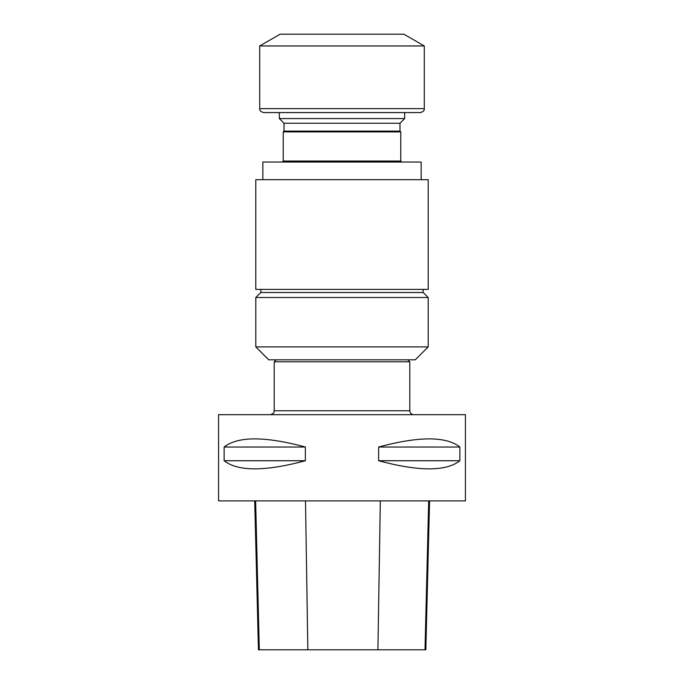 <?xml version="1.0" encoding="UTF-8"?>
<svg xmlns="http://www.w3.org/2000/svg" width="684" height="684" viewBox="0 0 684 684"><rect width="100%" height="100%" fill="white"/><g stroke="black" fill="none" stroke-linecap="round" stroke-linejoin="round"><path stroke-width="1.03" d="M400.773 131.909L400.773 161.048L283.227 161.048L283.227 131.909L400.773 131.909L399.978 131.114L284.022 131.114L284.022 123.248L279.346 118.571L404.654 118.571L404.654 112.569M262.844 179.678L262.844 162.04L421.156 162.04L421.156 179.678M260.886 292.53L260.886 289.392M254.713 500.893L258.458 649.8L425.824 649.8L429.569 500.893M305.363 447.02L224.13 447.02C237.929 436.178 265.016 436.178 305.363 447.02L305.363 460.734L224.13 460.734L224.13 447.02M305.363 460.734C265.016 471.567 237.929 471.567 224.13 460.734M218.564 500.893L465.436 500.893L465.436 414.692L218.564 414.692L218.564 500.893M459.87 447.02L378.637 447.02C418.984 436.178 446.071 436.178 459.87 447.02L459.87 460.734L378.637 460.734L378.637 447.02M459.87 460.734C446.071 471.567 418.984 471.567 378.637 460.734M413.709 414.692C411.332 414.453 410.024 413.153 409.793 410.768L409.793 361.785L274.207 361.785L274.207 410.768L409.793 410.768M407.835 359.827L409.793 361.785M428.193 346.891L415.256 359.827L268.744 359.827L255.807 346.891L428.193 346.891L428.193 297.506L255.807 297.506L255.807 346.891M255.807 297.506L260.784 292.53L423.216 292.53L428.193 297.506M255.79 179.678L428.21 179.678L428.21 289.392L255.79 289.392L255.79 179.678M284.022 123.248L399.978 123.248L404.654 118.571M259.715 108.653C259.407 110.457 260.715 111.757 263.631 112.569L420.369 112.569C423.285 111.757 424.593 110.457 424.285 108.653L424.285 45.956L259.715 45.956L259.715 108.653L424.285 108.653M259.715 45.956L280.072 34.2L403.928 34.2L424.285 45.956M425.003 649.8L428.688 500.893M377.919 649.8L380.321 500.893M307.851 649.8L305.492 500.893M259.313 649.8L255.636 500.893M279.346 118.571L279.346 112.569M423.114 292.53L423.114 289.392M274.207 410.768C273.412 411.948 275.729 412.76 270.291 414.692M276.165 359.827L274.207 361.785M284.022 131.114L283.227 131.909M399.978 131.114L399.978 123.248M283.227 161.048L282.236 162.04M400.773 161.048L401.764 162.04"/></g></svg>
